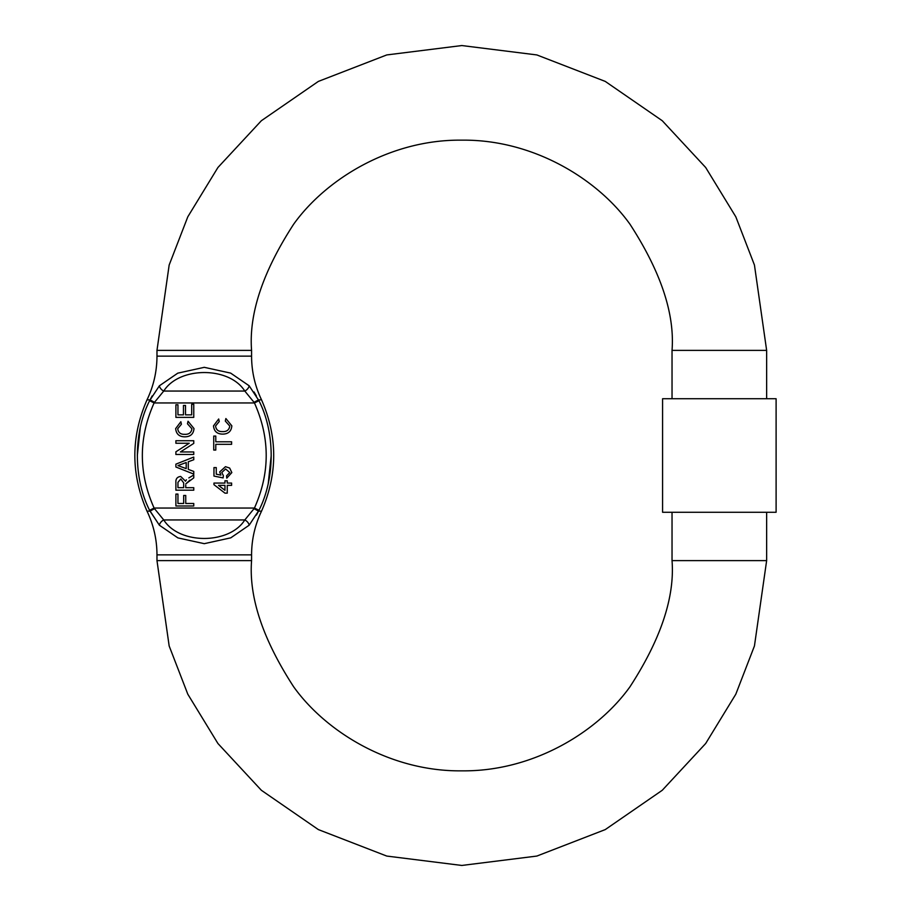 <?xml version="1.0" encoding="UTF-8"?>
<svg xmlns="http://www.w3.org/2000/svg" width="911" height="911" viewBox="0 0 911 911"><rect width="100%" height="100%" fill="white"/><g stroke="black" fill="none" stroke-linecap="round" stroke-linejoin="round"><path stroke-width="1.37" d="M254.021 391.946L256.378 395.909M256.378 515.091L258.53 511.128L254.044 508.668L244.797 519.953C229.492 544.448 179.41 544.801 163.752 519.953A5.261 3.109 137.1 0 0 159.391 525.214L177.907 537.9L204.269 543.673L230.768 537.843L249.159 525.214L258.952 510.297C275.304 478.252 275.19 432.497 258.952 400.703L249.159 385.786L230.642 373.1L204.269 367.327L177.782 373.157L159.391 385.786L149.598 400.703C133.245 432.748 133.359 478.503 149.598 510.297L159.391 525.214L150.019 511.128L154.506 508.668L154.107 508.053C138.426 473.048 138.426 438.009 154.107 402.947L149.598 400.703M156.977 350.382L169.161 265.033L187.803 216.807L217.934 167.487L261.366 120.719L318.36 81.409L386.765 54.933L461.809 45.55L536.841 54.933L605.257 81.409L662.251 120.719L705.672 167.487L735.815 216.807L754.445 265.033L766.641 350.382L672.033 350.382C674.846 313.839 660.828 271.797 629.991 224.243C597.73 179.103 533.174 139.315 461.809 140.157C390.443 139.315 325.887 179.103 293.627 224.243C262.789 271.797 248.771 313.839 251.573 350.382L156.977 350.382L156.977 356.133L251.573 356.133C251.618 371.46 254.943 386.036 261.548 399.872L258.53 399.872L254.044 402.332L254.442 402.947C270.123 437.952 270.123 472.991 254.442 508.053L258.952 510.297M258.53 511.128L261.548 511.128C254.943 524.964 251.618 539.54 251.573 554.867L251.573 560.618L156.977 560.618L169.161 645.967L187.803 694.193L217.934 743.513L261.366 790.281L318.36 829.591L386.765 856.067L461.809 865.45L536.841 856.067L605.257 829.591L662.251 790.281L705.672 743.513L735.815 694.193L754.445 645.967L766.641 560.618L672.033 560.618L672.033 512.267M251.573 560.618C248.771 597.16 262.789 639.203 293.627 686.757C325.887 731.897 390.443 771.685 461.809 770.843C533.174 771.685 597.73 731.897 629.991 686.757C660.828 639.203 674.846 597.16 672.033 560.618M776.104 512.267L662.582 512.267L662.582 398.733L776.104 398.733L776.104 512.267M140.305 427.475L137.322 455.489M268.244 483.525L271.216 455.511M154.506 508.668L163.752 519.953L244.797 519.953A5.261 3.109 42.9 0 1 249.159 525.214M258.952 400.703L254.442 402.947L154.107 402.947L154.506 402.332L150.019 399.872L152.171 395.909M149.598 510.297L154.107 508.053L254.442 508.053L254.044 508.668M154.506 402.332L163.752 391.047A5.261 3.109 -137.1 0 1 159.391 385.786M254.044 402.332L244.797 391.047L163.752 391.047C179.046 366.552 229.139 366.199 244.797 391.047A5.261 3.109 -42.9 0 0 249.159 385.786M225.472 466.683L219.688 471.921L225.472 466.683L229.663 468.049L231.838 472.581L229.663 468.049M229.777 472.57L226.566 475.849L229.777 472.57L225.609 468.971L229.777 472.57M223.354 475.61L221.749 472.558L223.354 475.61L223.127 477.911L213.96 476.077L213.96 467.594L216.26 467.594L216.26 474.198L220.883 475.109L219.688 471.921M213.504 425.881C214.039 431.256 217.046 434 222.535 434.114C217.046 434 214.039 431.256 213.504 425.881L218.697 418.992L219.244 421.52L215.565 426.006C216.101 429.867 218.412 431.734 222.523 431.598C226.714 431.814 229.128 429.969 229.777 426.063L225.302 421.053L225.882 418.536L231.838 425.836C231.348 431.324 228.251 434.08 222.535 434.114M175.664 428.603C176.199 433.978 179.205 436.722 184.694 436.836C179.205 436.722 176.199 433.978 175.664 428.603L180.856 421.725L181.403 424.241L177.725 428.728C178.26 432.588 180.572 434.456 184.682 434.319C188.862 434.536 191.287 432.702 191.925 428.796L187.461 423.786L188.042 421.258L193.997 428.557C193.508 434.046 190.41 436.802 184.694 436.836M188.828 477.922L193.758 474.984L193.758 477.876L185.821 483.855L189.989 480.097M185.742 485.096L185.742 487.681L193.758 487.681L193.758 490.198L175.891 490.198L175.891 482.443C175.641 478.844 177.246 476.84 180.708 476.453L185.514 481.19L186.391 479.801M193.758 459.736L193.758 457.06L175.891 464.154L175.891 467.001L193.758 474.096L193.758 471.42L188.27 469.381L188.27 461.763L193.758 459.736M231.838 472.581L226.793 478.138L226.566 475.849M225.609 468.971L221.749 472.558M215.793 436.073L213.732 436.073L213.732 450.045L215.793 450.045L215.793 444.317L231.599 444.317L231.599 441.801L215.793 441.801L215.793 436.073M213.96 483.069L213.96 484.675L224.96 493.147L227.249 493.147L227.249 485.358L231.599 485.358L231.599 483.069L227.249 483.069L227.249 480.78L224.96 480.78L224.96 483.069L213.96 483.069M191.697 404.313L193.758 404.313L193.758 417.375L175.891 417.375L175.891 404.78L177.952 404.78L177.952 414.858L183.453 414.858L183.453 405.463L185.514 405.463L185.514 414.858L191.697 414.858L191.697 404.313M175.891 443.247L175.891 440.73L193.758 440.73L193.758 443.395L180.424 451.958L193.758 451.958L193.758 454.475L175.891 454.475L175.891 451.81L189.226 443.247L175.891 443.247M185.742 495.459L183.68 495.459L183.68 503.476L177.952 503.476L177.952 494.081L175.891 494.081L175.891 505.992L193.758 505.992L193.758 503.476L185.742 503.476L185.742 495.459M177.952 465.578L186.197 462.526L186.197 468.63L177.952 465.578L181.505 464.257M218.526 485.358L224.96 485.358L224.96 490.323L218.526 485.358M183.68 487.681L177.952 487.681L177.952 482.352L180.765 478.97L183.68 482.887L183.68 487.681M177.952 482.352L180.765 478.97L183.68 482.887M251.573 554.867L156.977 554.867L156.977 560.618M156.977 554.867C156.931 539.54 153.606 524.964 147.001 511.128L150.019 511.128M150.019 399.872L147.001 399.872C130.797 436.961 130.797 474.039 147.001 511.128M766.641 398.733L766.641 350.382M251.573 350.382L251.573 356.133M766.641 560.618L766.641 512.267M261.548 511.128C277.753 474.039 277.753 436.961 261.548 399.872M147.001 399.872C153.606 386.036 156.931 371.46 156.977 356.133M672.033 398.733L672.033 350.382"/></g></svg>
